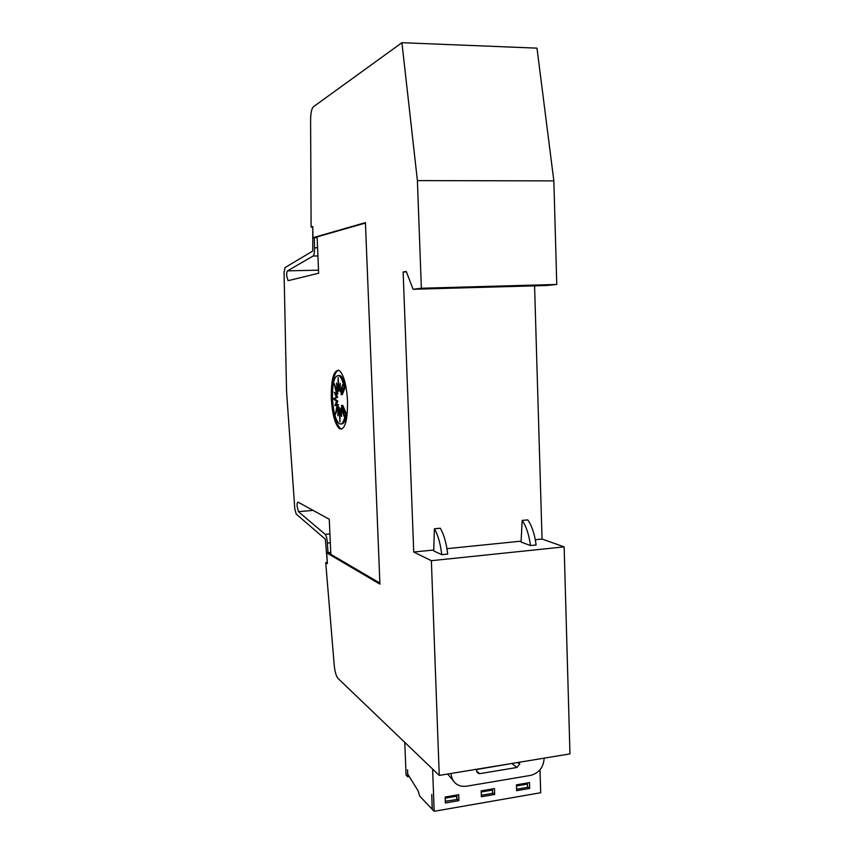 <?xml version="1.0" encoding="UTF-8"?>
<svg xmlns="http://www.w3.org/2000/svg" width="854" height="854" viewBox="0 0 854 854"><rect width="100%" height="100%" fill="white"/><g stroke="black" fill="none" stroke-linecap="round" stroke-linejoin="round"><path stroke-width="1.28" d="M327.296 561.943L325.31 539.152L296.221 514.097L294.811 509.048L286.549 391.143L284.062 272.394L285.044 267.58L312.767 251.033L312.777 227.644M313.087 510.393L298.441 511.663L325.203 534.358C326.335 535.671 327.039 538.458 327.317 542.706L328 552.677M379.881 583.058L330.85 554.353L329.26 519.264L298.11 502.173C297.384 501.992 297.053 503.369 297.107 506.305L298.441 511.663M317.571 247.585L314.528 247.97C314.614 252.346 314.133 255.036 313.087 256.029L287.552 270.857C286.901 271.412 286.613 273.131 286.688 276.023L288.097 280.678L318.627 273.227L317.133 236.868L365.437 223.043M341.717 429.146L340.586 428.665C336.113 424.353 333.37 414.243 332.377 398.338C332.025 382.282 333.978 372.867 338.259 370.113M331.288 398.402C331.074 378.749 333.754 369.472 339.316 370.572C343.756 374.682 346.5 384.834 347.546 401.038C347.653 420.958 344.963 430.192 339.486 428.729C335.014 424.417 332.291 414.307 331.288 398.402M332.505 398.626C332.334 382.432 334.533 374.799 339.113 375.728C341.077 377.148 342.753 380.863 344.13 386.862L341.056 394.655L342.764 384.471L340.202 391.869L340.244 383.414L339.177 390.289L338.12 377.415L338.141 390.15L336.497 382.987L337.255 391.463L334.138 383.446L336.647 394.014L334.309 392.232L336.401 397.409L333.06 398.722L336.561 401.145L334.885 405.703L337.095 404.668L335.451 414.532L337.938 407.443L337.896 415.77L338.942 409.066L339.999 421.908L339.977 409.258L341.643 416.549L340.885 407.988L344.109 416.314L341.504 405.447L345.283 414.339C343.981 422.004 341.963 425.1 339.251 423.616C335.569 420.083 333.327 411.756 332.505 398.626M338.408 375.386L340.383 375.664C342.358 377.084 344.034 380.788 345.422 386.787L344.13 386.862M336.156 393.641L337.661 397.334L334.309 398.647L337.821 401.07L336.561 401.145M334.309 398.647L333.06 398.722M337.661 397.334L336.401 397.409M337.319 391.463L337.906 393.94L336.647 394.014M338.408 390.139L338.515 391.388L337.255 391.463M339.166 390.097L338.141 390.15M340.212 390.235L339.177 390.289M341.589 391.474L340.202 391.869M345.422 386.787L342.326 394.591L341.056 394.655M337.821 401.07L336.359 405.009M337.832 407.753L338.355 404.593L337.095 404.668M339.187 409.045L339.198 407.369L337.938 407.443M340.234 409.237L338.942 409.066M340.992 409.194L339.977 409.258M342.102 407.924L340.885 407.988M345.283 414.339L346.575 414.265L342.785 405.372L341.504 405.447M346.575 414.265C345.422 421.129 343.65 424.331 341.258 423.894M544.147 758.149C543.56 767.319 539.045 773.073 530.601 775.4L466.22 786.267L461.736 786.288C455.289 784.815 451.723 780.535 451.04 773.468M519.552 762.195L519.616 764.01L516.883 767.49L479.66 773.671L476.66 771.098L476.617 769.262M476.607 769.529L513.286 763.22M447.677 774.023L453.325 780.812M433.704 550.915L434.408 528.786C437.995 535.01 440.45 543.635 441.764 554.673L433.704 550.915M441.764 554.673L447.709 554.065C446.396 543.048 443.92 534.433 440.301 528.22L434.408 528.786M521.068 542.044L522.168 520.417C526.299 526.427 529.064 534.807 530.451 545.557L521.068 542.044M530.451 545.557L536.12 544.969C534.711 534.241 531.935 525.883 527.772 519.883L522.168 520.417M413.731 552.026L431.366 560.694L439.244 775.411L337.981 678.386C336.198 676.229 334.949 671.884 334.234 665.351L325.844 564.078L325.78 562.551L327.413 563.619L326.666 552.805L379.923 584.147L365.416 222.616L312.959 237.711L312.756 226.534L311.166 227.1L311.091 225.509L310.6 119.709C310.749 112.845 311.667 108.543 313.343 106.814L401.924 42.7L417.403 180.6L421.353 288.236L413.08 289.271L406.258 271.455L403.131 271.978L413.731 552.026L433.736 550.008M439.244 775.411L569.96 753.901L564.142 546.87L431.366 560.694M564.142 546.87L542.044 539.045L535.319 539.717M521.111 541.158L446.973 548.663M492.534 792.629L494.658 794.476L481.378 796.771L481.176 790.868L494.466 788.594L494.658 794.476M492.448 788.936L492.577 792.619M456.837 798.768L458.929 800.646L445.372 802.984L445.158 797.017L458.715 794.7L458.929 800.646M456.837 795.021L456.965 798.746M527.366 782.969L527.388 783.897M409.237 776.521L407.721 776.766L407.561 769.838L407.732 774.076L418.268 791.135L419.645 796.045L432.188 809.208L431.761 794.455L432.316 809.346L434.184 811.3L540.689 792.725L539.995 769.817M529.501 782.606L529.683 788.434L516.659 790.676L516.478 784.826L529.501 782.606M432.615 769.059L434.184 811.3M404.796 742.393L406.066 775.058L407.721 776.766M527.516 786.651L529.683 788.434M516.51 785.936L527.441 784.068L527.537 787.335L516.617 789.213M527.441 784.068L527.131 783.011M456.463 795.085L456.869 799.504L445.308 801.298M445.478 801.468L445.169 797.401M481.325 795.213L481.208 791.679M481.282 791.968L492.448 790.057L492.555 793.355L481.4 795.277M492.448 790.057L492.15 788.989M456.751 796.174L445.35 798.116M317.165 237.658L314.336 237.69L314.507 247.639M318.499 270.174L287.552 270.857M330.327 542.728L327.328 543.016M314.336 237.69L312.959 237.711M312.767 227.079L311.166 227.1M413.08 289.271L546.314 285.524L556.765 284.457L553.851 180.888L536.985 48.144L401.924 42.7M553.851 180.888L417.403 180.6M556.765 284.457L421.353 288.236M406.429 271.903L403.131 271.978M542.044 539.045L534.572 285.855M327.328 562.391L325.78 562.551M330.765 552.399L326.666 552.805M329.922 533.921L325.203 534.358M479.66 773.671L476.66 771.034M516.883 767.49L512.144 763.679M519.616 764.01L517.716 762.494M317.912 255.944L313.087 256.029M317.154 237.455L313.621 237.497M330.786 552.88L327.338 553.221M340.383 375.664L339.113 375.728M340.586 428.665L339.486 428.729M478.859 773.681L476.778 771.856"/></g></svg>
